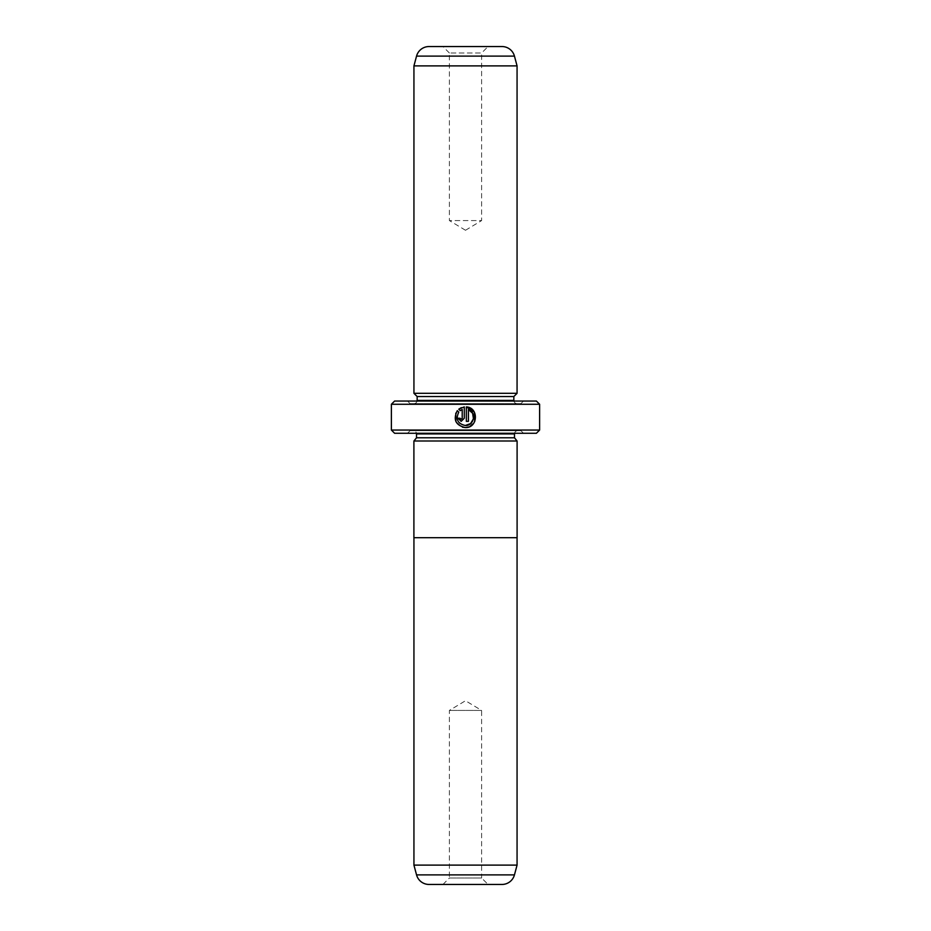 <?xml version="1.0" encoding="UTF-8"?>
<svg xmlns="http://www.w3.org/2000/svg" width="931" height="931" viewBox="0 0 931 931"><rect width="100%" height="100%" fill="white"/><g stroke="black" fill="none" stroke-linecap="round" stroke-linejoin="round"><path stroke-width="0.7" stroke-dasharray="4.66 3.49" d="M517.066 537.687L413.934 537.687L517.066 537.687M442.947 884.45L449.382 878.003L481.618 878.003L481.618 710.423L449.382 710.423L481.618 710.423L465.5 700.74L449.382 710.423L449.382 878.003L481.618 878.003L488.053 884.45L442.947 884.45L488.053 884.45M465.314 425.502C457.656 423.733 455.48 419.276 458.762 412.13L457.296 410.652L455.783 413.155M469.003 426.898L474.729 421.534M462.207 409.535L462.207 418.252L461.171 419.287L460.135 418.252L458.064 418.252L461.171 421.359L464.278 418.252L464.278 406.905L461.345 407.638M449.382 52.997L442.947 46.55L488.053 46.55L442.947 46.55L488.053 46.55L481.618 52.997L449.382 52.997L481.618 52.997L481.618 220.577L449.382 220.577L449.382 52.997M517.066 441.003L413.934 441.003L517.066 441.003M413.294 430.692L517.706 430.692L413.294 430.692A3.224 3.224 0 0 1 416.448 433.276M517.706 430.692A3.224 3.224 0 0 0 514.552 433.276M520.929 430.692L410.071 430.692L520.929 430.692L523.513 433.276L407.487 433.276L523.513 433.276M410.071 430.692L407.487 433.276M465.5 230.26L481.618 220.577L449.382 220.577L465.5 230.26M417.1 401.052A3.224 3.224 0 0 1 413.934 403.623L517.066 403.623L413.934 403.623M513.9 401.052A3.224 3.224 0 0 0 517.066 403.623M410.071 403.623L520.929 403.623L410.071 403.623L407.487 401.052L523.513 401.052L407.487 401.052M520.929 403.623L523.513 401.052M394.604 433.276L536.396 433.276M536.396 401.052L394.604 401.052M539.619 430.052L391.381 430.052M391.381 404.263L539.619 404.263M513.842 396.536L417.158 396.536M517.066 393.313L413.934 393.313M517.066 65.892L413.934 65.892M514.482 437.779L416.518 437.779M458.762 409.198L460.228 410.664M455.934 421.627L462.439 427.166M466.35 406.905L466.35 421.359L468.421 421.359L468.421 409.535M413.899 537.687L517.101 537.687M413.899 441.003L517.101 441.003M429.005 884.45L501.995 884.45M517.066 865.108L413.934 865.108M514.482 433.916L416.518 433.916M513.842 400.4L417.158 400.4M416.553 56.104L514.447 56.104M514.447 874.896L416.553 874.896"/><path stroke-width="1.4" d="M416.553 874.896L514.447 874.896A12.894 12.894 0 0 1 501.995 884.45L429.005 884.45A12.894 12.894 0 0 1 416.553 874.896L413.934 865.108L517.066 865.108L517.066 537.687M413.934 865.108L413.934 537.687M514.447 874.896L517.066 865.108M517.101 441.003L413.899 441.003L413.899 537.687L517.101 537.687L517.101 441.003M462.439 427.166L465.314 427.573C455.62 425.281 452.943 419.637 457.296 410.652L458.762 412.13C455.48 419.276 457.656 423.733 465.314 425.502C474.1 426.014 476.765 412.375 468.421 409.535L468.421 421.359L466.35 421.359L466.35 406.905C479.058 407.522 478.034 428.237 465.314 427.573L469.003 426.898M474.729 421.534L474.31 412.061L466.35 406.905M460.158 418.473L461.171 419.287L462.207 418.252L462.207 409.535L460.228 410.664L458.762 409.198L464.278 406.905L464.278 418.252L461.171 421.359L458.064 418.252L460.135 418.252M413.934 441.003L416.518 437.779L514.482 437.779L517.066 441.003M514.482 437.779L514.482 433.916A3.224 3.224 0 0 1 514.552 433.276M416.518 437.779L416.518 433.916L514.482 433.916M416.448 433.276A3.224 3.224 0 0 1 416.518 433.916M413.934 393.313L517.066 393.313L517.066 65.892L413.934 65.892L413.934 393.313L417.158 396.536L513.842 396.536L517.066 393.313M442.947 46.55L429.005 46.55A12.894 12.894 0 0 0 416.553 56.104L413.934 65.892M429.005 46.55L501.995 46.55A12.894 12.894 0 0 1 514.447 56.104L517.066 65.892M417.158 396.536L417.158 400.4L513.842 400.4L513.842 396.536M417.158 400.4A3.224 3.224 0 0 1 417.1 401.052M513.842 400.4A3.224 3.224 0 0 0 513.9 401.052M539.619 430.052L536.396 433.276L394.604 433.276L391.381 430.052L539.619 430.052L539.619 404.263L391.381 404.263L394.604 401.052L536.396 401.052L539.619 404.263M391.381 430.052L391.381 404.263M501.995 46.55L488.053 46.55M460.228 410.664L462.207 409.535M461.345 407.638L458.762 409.198M455.783 413.155L455.934 421.627M468.421 409.535L472.599 413.259M472.611 413.283L473.448 418.787L470.586 423.605L465.314 425.502M514.447 56.104L416.553 56.104"/></g></svg>

